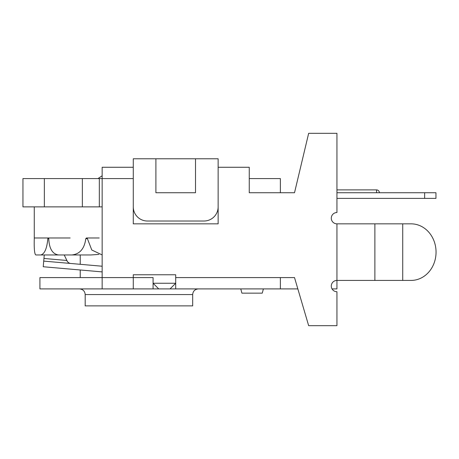 <?xml version="1.0" encoding="UTF-8"?>
<svg xmlns="http://www.w3.org/2000/svg" width="459" height="459" viewBox="0 0 459 459"><rect width="100%" height="100%" fill="white"/><g stroke="black" fill="none" stroke-linecap="round" stroke-linejoin="round"><path stroke-width="0.69" d="M170.048 288.906L175.705 283.249L153.077 283.249L158.734 288.906L280.369 288.906L280.369 277.592L294.517 277.592L308.66 325.678L336.946 325.678L336.946 291.735A5.657 5.657 0 0 1 331.289 286.077A5.657 5.657 0 0 1 336.946 280.42L336.946 223.843A5.657 5.657 0 0 1 331.289 218.186A5.657 5.657 0 0 1 336.946 212.528L336.946 133.322L308.66 133.322L294.517 192.728L249.254 192.728L249.254 167.265L218.14 167.265L218.14 158.78L195.505 158.78L195.505 192.728L155.905 192.728L155.905 158.78L195.505 158.78M153.077 277.592L133.271 277.592L153.077 277.592L153.077 288.906L102.156 288.906L133.271 288.906L133.271 274.763L175.705 274.763L175.705 288.906L209.717 288.906M240.768 288.906L241.904 293.146L262.261 293.146L263.397 288.906M249.254 178.58L280.369 178.58L280.369 192.728L294.517 192.728M99.328 178.58L22.95 178.58L22.95 206.871L99.328 206.871L99.328 178.58L102.156 178.58L102.156 277.592L39.922 277.592L39.922 288.906L102.156 288.906L102.156 277.592L133.271 277.592M99.328 206.871L102.156 206.871M218.14 206.871A14.143 14.143 0 0 1 203.991 221.014L147.419 221.014A14.143 14.143 0 0 1 133.271 206.871M218.14 167.265L218.14 223.843L133.271 223.843L133.271 158.78L155.905 158.78M44.351 178.58L44.351 206.871M82.356 178.58L82.356 206.871M102.156 254.94L91.783 249.994L87.405 238.663L86.791 237.986L99.219 237.986M86.407 237.986L85.799 238.663C84.479 248.658 79.843 254.091 71.885 254.957L58.557 254.957C52.475 254.091 49.205 248.658 48.757 238.663L48.396 237.986L47.828 238.663C46.916 248.658 44.534 254.091 40.685 254.957L35.802 254.957C34.511 254.091 34 248.658 34.27 238.663L34.264 237.986L48.178 237.986M98.874 254.424L90.997 254.957L64.214 254.957L67.393 261.538M48.396 237.986L70.152 237.986M34.264 206.871L34.27 238.663M35.802 254.957L44.259 254.957L43.72 261.108L102.156 266.226M40.685 254.957L71.885 254.957M70.72 263.472C69.074 263.351 67.743 262.347 66.727 260.46L43.949 258.463M102.156 271.9L43.226 266.742L43.72 261.108M405.762 280.42L411.075 280.42A28.286 24.975 90 0 0 436.05 252.129A28.286 24.975 90 0 0 411.075 223.843L336.946 223.843M411.075 280.42L336.946 280.42L336.946 288.906L332.046 288.906M411.075 223.843L405.762 223.843M175.705 277.592L294.517 277.592M297.845 288.906L280.369 288.906M158.734 288.906L153.077 288.906M217.945 288.906L210.71 288.906M240.063 288.906L233.338 288.906M102.156 167.265L102.156 178.58L133.271 178.58L133.271 167.265L102.156 167.265M133.271 167.265L121.956 167.265M192.677 294.563L192.677 305.878L85.185 305.878L85.185 294.563L192.677 294.563C192.981 291.155 194.868 289.273 198.334 288.906M424.638 192.728L424.638 198.386L435.952 198.386L435.952 192.728L336.946 192.728M424.638 198.386L336.946 198.386M85.799 238.663L87.405 238.663M47.828 238.663L48.757 238.663M402.727 280.42L402.727 223.843M374.877 280.42L374.877 223.843M376.552 192.728L376.552 189.894L336.946 189.894M97.962 178.58L102.156 175.797M80.233 254.957L80.233 264.304M80.233 269.978L80.233 277.592M85.185 294.563C84.881 291.155 82.993 289.273 79.527 288.906M379.381 192.728A2.829 2.829 0 0 0 376.552 189.894"/></g></svg>

